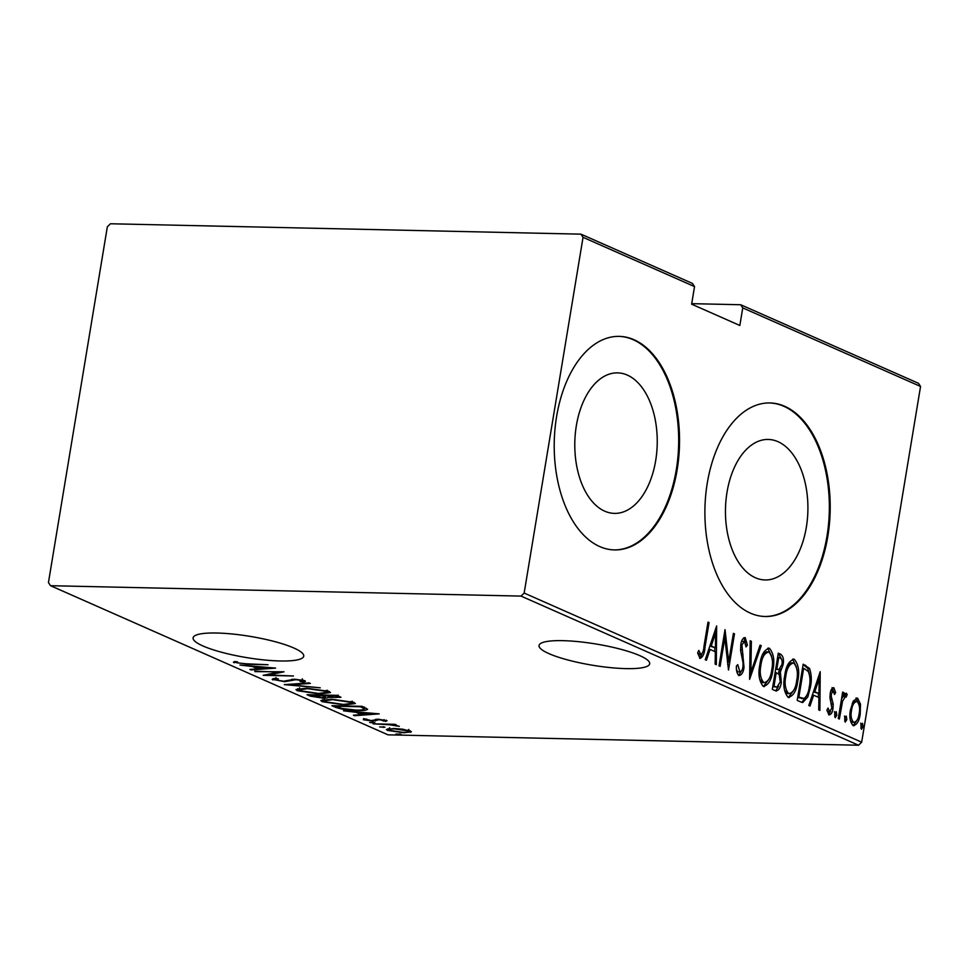 <?xml version="1.0" encoding="UTF-8"?>
<svg xmlns="http://www.w3.org/2000/svg" width="969" height="969" viewBox="0 0 969 969"><rect width="100%" height="100%" fill="white"/><g stroke="black" fill="none" stroke-linecap="round" stroke-linejoin="round"><path stroke-width="1.45" d="M548.963 653.639A56.069 10.756 -170.6 0 0 610.119 667.593A56.069 10.756 -170.6 0 0 649.69 663.801A56.069 10.756 -170.6 0 0 639.782 655.638A56.069 10.756 -170.6 0 0 578.638 641.684A56.069 10.756 -170.6 0 0 539.055 645.475A56.069 10.756 -170.6 0 0 548.963 653.639M203.005 645.996A56.069 10.756 -170.6 0 0 264.149 659.95A56.069 10.756 -170.6 0 0 303.733 656.158A56.069 10.756 -170.6 0 0 293.813 647.995A56.069 10.756 -170.6 0 0 232.669 634.041A56.069 10.756 -170.6 0 0 193.097 637.844A56.069 10.756 -170.6 0 0 203.005 645.996M727.029 492.179A70.277 41.207 91.3 0 0 765.135 579.959A70.277 41.207 91.3 0 0 806.341 527.233A70.277 41.207 91.3 0 0 768.235 439.454A70.277 41.207 91.3 0 0 727.029 492.179M576.361 425.609A70.277 41.207 91.3 0 0 614.467 513.388A70.277 41.207 91.3 0 0 655.674 460.65A70.277 41.207 91.3 0 0 617.568 372.871A70.277 41.207 91.3 0 0 576.361 425.609M707.285 483.095A106.796 62.622 91.3 0 0 765.195 616.502A106.796 62.622 91.3 0 0 827.817 536.354A106.796 62.622 91.3 0 0 769.907 402.947A106.796 62.622 91.3 0 0 707.285 483.095M764.759 616.49A106.796 62.622 91.3 0 0 826.957 536.341A106.796 62.622 91.3 0 0 769.483 402.947M556.606 416.513A106.796 62.622 91.3 0 0 614.516 549.92A106.796 62.622 91.3 0 0 677.149 469.783A106.796 62.622 91.3 0 0 619.239 336.376A106.796 62.622 91.3 0 0 556.606 416.513M614.092 549.908A106.796 62.622 91.3 0 0 676.289 469.759A106.796 62.622 91.3 0 0 618.803 336.364M742.751 307.9L739.844 325.475L691.624 304.169L694.543 286.594L583.047 237.32L580.964 234.159L110.454 223.766L107.341 226.819L48.45 582.539L50.533 585.7L388.036 734.841L858.546 745.234L521.043 596.092L524.156 593.052L861.659 742.181L920.55 386.461L742.751 307.9L740.679 304.738L691.721 303.66M740.679 304.738L918.467 383.3L920.55 386.461M403.14 729.245L411.437 731.789L403.734 732.794L387.491 730.396L386.389 729.5L394.008 728.494L403.14 729.245M372.992 723.831L395.122 724.327L396.2 724.8L392.942 724.727L399.349 726.35L389.332 724.739L372.992 723.831M386.57 720.379L385.868 721.396L379.533 719.664L372.508 721.093L363.375 719.749L363.702 718.635L371.309 720.621L378.346 719.18L387.043 720.815M383.215 721.021L383.918 719.688M363.557 718.659L363.375 719.749L363.702 718.635M366.5 719.01L366.064 719.797M367.578 709.187C366.573 710.35 363.024 710.798 356.919 710.531C349.47 710.592 342.42 709.538 335.771 707.382L331.895 705.674L362.164 706.34L367.59 709.381M328.261 696.59L328.164 697.171C328.067 697.91 326.311 698.225 322.907 698.092L310.359 696.154L307.016 694.676L337.285 695.342L340.991 697.329L328.188 697.377M284.292 684.635L309.159 682.915L310.334 683.436L290.264 684.829L320.242 687.82L284.292 684.635M254.811 671.614L284.002 671.808L268.522 674.981L293.474 675.987L263.205 675.32L278.624 672.135L254.895 671.154M234.268 661.609L234.074 662.772L234.546 661.512L237.538 661.851L237.272 662.881L246.829 663.826L268.05 664.746L247.604 664.298L233.408 662.166M50.533 585.7L521.043 596.092M275.62 668.101L251.032 669.942L249.845 669.422L257.815 668.864L252.558 666.539L239.937 665.037L275.62 668.101M273.137 678.821L272.943 679.947C271.841 679.051 272.798 678.542 275.802 678.433L278.394 678.93C276.25 679.027 275.487 679.39 276.08 680.032L283.638 681.219L294.758 679.196L304.811 680.674C305.732 681.389 305.102 681.837 302.909 681.982L300.039 681.498L301.565 680.541L295.969 679.669L284.68 681.691L272.204 679.305M275.971 677.573L276.08 680.032M304.811 680.674L305.429 681.219M302.34 678.845L302.001 680.916L301.686 679.85M306.604 688.196L329.048 691.381L330.477 692.556L319.722 693.937L297.326 690.727L295.957 689.577L306.604 688.196M331.483 699.194L353.939 702.38L355.357 703.555L344.601 704.923L322.217 701.713L320.836 700.563L331.483 699.194M379.206 713.862L354.606 715.703L353.431 715.183L361.401 714.637L356.132 712.312L343.523 710.81L379.206 713.862M374.676 722.62L369.637 722.511L374.906 722.813M384.681 727.041L379.642 726.932L384.923 727.234M400.912 734.211L395.873 734.102L401.142 734.405M580.964 234.159L692.46 283.433L694.543 286.594M524.156 593.052L583.047 237.32M853.314 700.999L857.626 698.201L860.484 704.136L860.218 714.117C859.285 721.154 856.911 724.982 853.095 725.575C849.97 721.917 849.098 716.66 850.479 709.817L853.314 700.999M856.826 698.007L855.966 698.164M853.968 725.781L853.095 725.575L856.608 720.851M845.549 696.348L842.57 701.156L839.372 719.022L838.294 718.538L842.667 692.096L843.757 692.569L843.115 696.469L846.276 693.186L847.197 694.567L846.119 697.111L845.549 696.348L843.127 696.42M833.231 690.909L831.341 693.901L831.269 696.432L833.231 704.209L832.989 708.496C832.48 712.469 831.148 714.613 828.992 714.928L826.908 710.168L828.059 708.048L829.5 711.67L831.886 708.157L829.997 697.813L830.239 693.55C830.675 689.952 831.874 688.002 833.812 687.675L835.629 692.52L834.503 694.458L833.231 690.909L830.821 691.018M826.969 710.652L827.768 711.634L829.827 711.731L828.374 711.646M801.072 702.089L797.184 700.381L803.18 664.189L809.466 668.368C811.525 674.17 811.828 680.48 810.387 687.275L807.807 696.977L802.756 702.513L801.072 702.089M772.305 689.383L778.301 653.191L780.663 654.232C783.291 656.231 784.078 659.78 783.037 664.904L780.36 671.989L781.305 682.333C780.578 687.881 778.701 690.727 775.648 690.861L772.305 689.383M776.435 691.054L775.648 690.861M749.594 679.342L750.176 640.763L751.35 641.284L750.878 672.425L760.084 645.136L761.259 645.657L749.594 679.342M720.112 666.321L719.034 665.836L725.018 629.644L728.676 661.888L733.4 633.351L734.49 633.835L728.494 670.027L724.824 637.856L720.112 666.321M697.765 652.682L698.964 654.717L700.696 654.753C702.67 653.324 703.773 650.478 704.003 646.202L707.988 622.122L709.066 622.595L705.02 647.038C704.669 653.239 702.997 657.043 699.993 658.423L697.656 652.912L698.782 650.417L700.962 654.814L699.473 654.729M716.636 625.95L716.321 664.649L715.146 664.128L715.328 651.762L710.071 649.436L706.413 660.264L705.238 659.744L716.636 625.95M736.597 669.845L737.772 671.868L739.504 671.905C741.333 671.796 742.484 670.112 742.957 666.842L743.102 663.099L740.595 650.514L740.813 644.7C741.358 640.339 742.823 637.953 745.197 637.566L747.414 645.124L746.033 646.904L744.446 641.224L741.915 645.027L744.022 667.375C743.344 672.401 741.624 675.151 738.862 675.599C736.961 673.491 736.149 670.306 736.416 666.03L737.772 664.661L739.928 672.001L738.632 671.88M744.446 641.224L741.576 641.49M759.866 664.637C761.065 654.983 764.262 649.533 769.447 648.285C773.686 653.469 774.837 660.773 772.874 670.197C771.663 679.85 768.453 685.253 763.245 686.379C759.078 681.195 757.952 673.952 759.866 664.637M768.49 648.067L769.447 648.285L767.714 648.249L771.542 656.11M764.275 686.621L763.245 686.379M784.745 675.623C785.944 665.982 789.141 660.531 794.326 659.271C798.577 664.468 799.716 671.771 797.753 681.195C796.542 690.849 793.332 696.239 788.124 697.365C783.957 692.193 782.831 684.938 784.745 675.623M793.369 659.065L794.326 659.271L792.594 659.235L796.421 667.096M789.154 697.607L788.124 697.365M820.21 671.711L819.907 710.41L818.72 709.889L818.914 697.523L813.645 695.197L809.999 706.038L808.812 705.517L820.21 671.711M834.66 714.201L836.235 711.658L836.828 715.158L835.242 717.69L834.66 714.201M844.665 718.623L846.252 716.079L846.833 719.579L845.247 722.111L844.665 718.623M860.896 725.793L862.471 723.249L863.052 726.75L861.477 729.282L860.896 725.793M861.659 742.181L858.546 745.234M707.903 622.57L709.066 622.595M701.847 654.232L699.666 658.23M698.225 653.821L699.957 653.869M715.11 630.468L715.074 632.963M714.843 647.789L714.795 651.519M708.727 649.4L710.071 649.436M709.841 646.081L715.401 647.801L715.619 632.975L711.234 645.972L715.401 647.801M714.274 632.951L715.619 632.975M709.889 645.935L711.234 645.972M724.109 635.192L724.388 637.844M727.392 661.851L728.676 661.888M733.327 633.811L734.49 633.835M728.107 661.875L727.671 664.504M723.661 637.832L724.824 637.856M743.829 637.759L745.5 642.907M745.864 645.088L747.414 645.124M740.764 644.991L741.915 645.027M740.558 650.029L741.963 650.054M741.321 654.366L743.029 654.402M742.86 667.35L744.022 667.375M741.346 671.142L738.596 675.454M750.163 641.26L751.35 641.284M749.691 672.401L750.878 672.425M759.914 645.633L761.259 645.657M750.49 672.425L749.655 674.896M771.712 670.173L772.874 670.197M768.562 679.717L763.451 686.452M759.551 678.918L762.082 682.612L763.814 682.648C768.126 681.934 770.779 677.622 771.784 669.712C773.335 662.106 772.366 656.207 768.889 652.016L766.358 651.798L762.421 655.068M767.157 651.98L766.358 651.798M762.082 682.612L763.814 682.648C760.374 678.518 759.417 672.668 760.944 665.097L759.793 665.073M768.889 652.016C764.602 652.876 761.949 657.236 760.944 665.097M778.18 653.869L780.663 654.232M778.931 654.196L781.608 659.32M781.874 664.879L783.037 664.904M780.311 668.876L778.64 671.953L780.36 671.989M778.64 671.953L779.803 675.526M780.142 682.309L781.305 682.333M778.628 686.234L775.588 690.836M772.814 686.343L776.993 687.215L780.227 681.861L779.161 674.448L776.23 672.692L774.001 686.149L776.993 687.215M775.648 669.179L778.87 669.652L781.935 664.492C782.552 661.294 781.983 659.138 780.251 658.036L778.761 657.382L776.847 668.985L778.87 669.652M777.61 657.357L778.761 657.382M775.854 669.264L777.574 669.3M775.684 668.949L776.847 668.985M775.079 672.668L776.23 672.692M773.88 686.815L775.6 686.851M772.85 686.125L774.001 686.149M796.591 681.171L797.753 681.195M793.454 690.715L788.33 697.438M784.43 689.916L786.973 693.598L788.693 693.634C793.005 692.932 795.67 688.62 796.675 680.71C798.214 673.104 797.245 667.205 793.768 663.014L791.237 662.796L787.3 666.066M792.036 662.978L791.237 662.796M786.973 693.598L788.693 693.634C785.253 689.504 784.296 683.654 785.823 676.096L784.672 676.071M793.768 663.014C789.481 663.862 786.828 668.222 785.823 676.096M803.071 664.855L805.711 665.303M803.979 665.267L807.734 668.319L809.466 668.368M807.734 668.319L809.285 673.867M809.224 687.251L810.387 687.275M806.402 696.142L801.872 702.38M797.693 697.341L802.38 698.419M803.64 668.38L798.88 697.147L804.1 698.467C806.923 696.142 808.655 692.254 809.297 686.791C810.508 681.159 810.157 676.059 808.255 671.505L804.536 668.767L802.489 668.344M797.729 697.123L798.88 697.147M801.557 698.564L804.1 698.467M818.684 676.241L818.648 678.736M818.43 693.562L818.369 697.292M812.301 695.173L813.645 695.197M813.427 691.842L818.975 693.574L819.193 678.748L814.82 691.733L818.975 693.574M817.848 678.712L819.193 678.748M813.476 691.709L814.82 691.733M832.08 687.639L833.909 692.484M834.127 692.496L835.629 692.52M831.269 690.824L832.807 690.897M830.191 693.865L831.341 693.901M829.961 696.408L831.269 696.432M830.106 698.819L831.499 704.172M831.717 704.184L833.231 704.209M831.826 708.472L832.989 708.496M830.566 711.343L828.604 714.686M834.515 711.621L835.096 715.11L836.828 715.158M835.096 715.11L834.66 716.66M842.594 692.544L843.757 692.569M841.952 696.432L843.115 696.469L841.528 698.988M844.544 693.15L845.465 694.531L847.197 694.567M845.465 694.531L844.714 696.287M843.551 696.263L845.077 696.336M841.177 701.12L842.57 701.156M844.52 716.043L845.101 719.531L846.833 719.579M845.101 719.531L844.665 721.081M855.893 698.164L858.752 704.1M858.873 704.1L860.484 704.136M859.043 714.092L860.218 714.117M850.334 720.415L851.896 722.293L853.628 722.329C856.572 721.941 858.413 719.046 859.128 713.656C860.169 708.387 859.491 704.318 857.081 701.447L854.743 701.265L852.272 703.167M851.896 722.293L853.628 722.329C851.206 719.567 850.516 715.558 851.557 710.313L850.407 710.289M857.081 701.447C854.125 701.944 852.284 704.899 851.557 710.313M860.738 723.213L861.32 726.702L863.052 726.75M861.32 726.702L860.896 728.252M236.993 661.791L236.872 662.53M251.128 669.325L251.032 669.942M258.02 667.653L257.815 668.864M260.37 668.695L269.927 668.029L256.216 666.854L260.37 668.695M268.679 674.085L268.522 674.981M303.212 680.165L302.909 681.982M292.989 679.196L292.868 679.947M291.742 679.269L291.524 680.613M290.361 684.223L290.264 684.829M329.072 691.394L327.207 691.672M299.336 689.262L297.725 688.68M297.665 688.693L297.326 690.727M318.644 693.453L327.11 692.302L326.008 691.333L307.694 688.668L299.239 689.819L300.39 690.776L318.644 693.453M326.153 690.449L326.008 691.333M326.505 695.96L325.427 696.021M310.589 694.749L310.359 696.154M338.024 695.027L337.684 697.086L335.262 695.754L325.56 695.536L334.862 697.45C337.648 697.535 338.278 697.196 336.74 696.408L336.921 695.33M323.174 695.79L311.194 695.221L321.829 697.619L325.099 696.784L323.174 695.79L323.295 695.039M325.378 695.076L325.245 697.086L325.596 695.015M353.951 702.38L352.086 702.67M324.215 700.248L322.616 699.679M322.544 699.691L322.217 701.713M343.535 704.451L351.989 703.3L350.887 702.331L332.573 699.666L324.118 700.805L325.269 701.762L343.535 704.451M351.032 701.447L350.887 702.331M336.037 705.759L335.771 707.382M366.1 708.121L364.271 708.339M360.141 706.752L336.073 706.219L341.924 708.472L355.841 710.059C360.916 710.277 363.654 709.877 364.065 708.836L360.214 706.292M364.32 707.297L364.138 709.114L364.477 707.043M354.702 715.098L354.606 715.703M361.594 713.426L361.401 714.637M363.944 714.456L373.501 713.802L359.79 712.627L363.944 714.456M386.074 720.185L385.868 721.396M375.778 719.252L375.487 720.984M373.368 722.293L373.235 723.044M396.503 725.236L396.382 726.023M383.373 726.714L383.239 727.465M410.553 730.977L410.311 732.407M409.451 730.553L408.603 730.638M389.502 728.918L388.739 728.676M387.745 728.845L387.491 730.396M402.644 732.322C407.259 732.491 408.93 731.995 407.67 730.844L395.073 728.979C390.459 728.809 388.835 729.294 390.204 730.456L402.644 732.322M408.809 729.439L408.458 731.51L407.792 730.081M389.708 727.671L389.368 729.742L390.204 730.456M399.591 733.884L399.47 734.635M703.857 647.013L705.02 647.038M798.601 697.753L800.333 697.789M830.421 699.715L832.153 699.751M839.687 710.107L840.85 710.132M361.158 706.316L361.025 707.14M377.086 719.18L376.905 720.306M327.11 692.302L327.449 690.231M299.239 689.819L299.578 687.748M351.989 703.3L352.328 701.229M324.118 700.805L324.47 698.746M384.124 720.585L384.269 719.749"/></g></svg>
